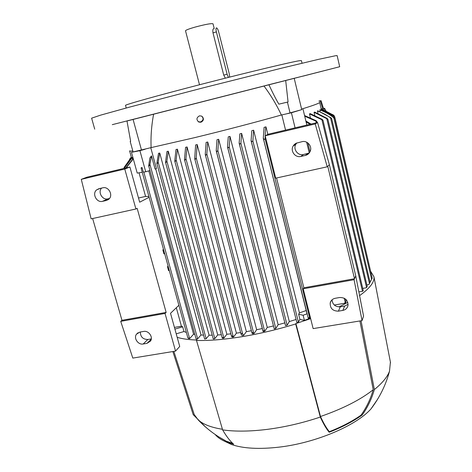 <?xml version="1.0" encoding="UTF-8"?>
<svg xmlns="http://www.w3.org/2000/svg" width="472" height="472" viewBox="0 0 472 472"><rect width="100%" height="100%" fill="white"/><g stroke="black" fill="none" stroke-linecap="round" stroke-linejoin="round"><path stroke-width="0.71" d="M302.924 76.163L339.692 66.729L337.126 55.596L335.775 55.678L318.405 59.378L281.542 68.186L202.954 87.898L129.741 107.061L100.583 115.15L91.615 118.177L94.725 129.163M339.692 66.729L126.997 121.003M295.071 127.847L291.413 112.767L286.787 113.787L301.738 109.657L294.198 78.275L153.612 114.118C151.477 125.64 150.645 136.803 151.123 147.612L131.476 152.332L137.222 173.1L142.249 172.315M302.994 76.086L294.203 78.299M133.075 151.878L130.195 141.441L130.638 141.346L126.98 120.909L153.612 114.118M277.011 82.635L264.81 85.751L277.011 82.635M309.266 74.529L302.912 76.151L309.266 74.529M112.277 124.667L126.909 120.938L112.277 124.667M286.787 113.787L281.365 115.015C257.37 121.811 223.533 130.65 194.552 137.665L151.123 147.612M150.774 147.706L156.48 168.646L155.082 169.053L151.488 155.866L149.937 164.374L149.229 165.873L148.692 165.843L149.854 157.996L151.488 155.866M155.725 168.864L201.001 334.984L197.656 338.861L196.116 339.02L197.072 339.167M203.568 335.12L201.001 334.984M159.742 153.064L158.161 162.102L157.424 163.53L156.852 163.406L158.515 153.317L159.742 153.064L209.084 335.22L206.152 338.731L204.677 338.979M212.252 335.179L209.084 335.22M168.292 151.229L166.87 161.046L166.132 162.468L165.519 162.226L166.97 151.518L168.292 151.229L217.728 334.961L214.795 338.601L213.267 338.937M221.356 334.731L217.728 334.961M176.021 149.506L177.425 149.187L226.861 334.264L223.881 338.088L222.459 338.235L222.182 337.828L222.631 337.474L223.881 338.094L176.144 159.931L175.401 161.347L174.74 160.982L176.021 149.506M230.867 333.84L226.861 334.264M187.071 146.963L185.933 158.675L185.177 160.073L184.469 159.577L185.596 147.305L187.071 146.963L236.419 333.149L233.587 336.931L232.106 337.126L231.516 336.271L231.947 335.798L233.587 336.931M240.631 332.548L236.419 333.149M197.19 144.562L196.193 157.831L195.438 159.217L194.676 158.568L195.644 144.934L197.19 144.562L246.366 331.633L243.658 335.397L242.13 335.651L241.015 333.993L241.416 333.379L242.661 333.975L243.658 335.397M213.273 338.949L214.288 338.884M177.425 149.187L176.144 159.931M194.842 334.377L193.585 334.188L189.626 338.63L188.523 338.501L187.838 337.793L189.626 338.63L143.812 172.073M148.822 170.87L193.585 334.188M131.476 152.332L139.918 150.68L145.712 171.773L143.335 172.144L142.084 167.595L141.169 168.392L141.199 167.696L142.084 167.595M251.393 330.748L246.366 331.633M207.733 142.001L206.83 153.955L206.034 155.176L205.249 154.48L206.122 142.397L207.733 142.001L256.656 329.727L254.06 333.503L252.479 333.81L252.001 333.067L252.408 332.406L254.06 333.503M262.308 328.547L256.656 329.727M218.672 139.287L217.846 150.48L217.014 151.559L216.205 150.81L217.008 139.706L218.672 139.287L267.264 327.426L264.762 331.232L263.14 331.598L263.459 330.707L264.762 331.232M273.477 325.928L267.264 327.426M229.976 136.414L229.203 146.875L228.342 147.813L227.51 147.016L228.259 136.856L229.976 136.414L278.155 324.718L275.796 328.488L274.22 328.825L227.622 147.305M284.846 322.877L278.155 324.718M241.635 133.393L240.879 143.246L239.994 144.048L239.145 143.217L239.864 133.853L241.635 133.393L289.312 321.574L287.118 325.273L285.536 325.603L239.245 143.482M296.091 319.473L289.312 321.574M253.629 130.207L252.862 140.957L251.954 141.647L251.075 140.721L251.806 130.697L253.629 130.207L299.443 312.883L306.21 310.535M265.96 126.85C265.37 129.924 265.099 133.93 265.146 138.874L264.22 139.441L263.276 138.178L264.09 127.363L265.96 126.85L267.842 134.426M285.548 130.101L281.837 114.908M129.605 150.916L131.369 157.288L124.024 167.584L131.346 157.223L131.582 158.043M124.059 168.398L132.083 157.542L132.72 159.04M139.051 172.811L145.577 196.429L138.502 198.016M148.916 196.499L145.577 196.429M176.316 307.744L181.413 326.199L182.676 326.813L183.974 331.527L176.221 333.834M186.375 332.477L183.974 331.527M132.815 150.94C130.632 151.188 129.552 151.152 129.582 150.833M131.322 157.117L129.535 159.229M132.313 157.559L124.195 168.368M174.911 329.114L182.676 326.813M344.395 303.295L345.988 301.549L345.64 302.623L344.395 303.295L334.276 305.024M164.651 253.623L163.943 253.883L162.84 249.877L163.489 249.411M162.84 249.877L163.566 249.688M174.433 327.403L181.413 326.199M133.293 158.905L126.171 167.896M168.215 266.55L167.471 266.68L168.144 266.302M169.289 270.462L168.569 270.657L167.471 266.68M310.535 318.157L304.411 320.376L299.909 319.379L298.634 314.287L299.443 312.883M298.634 314.287L303.124 315.243L307.154 313.791L308.263 318.252L309.762 317.756L308.641 313.255L309.26 313.036M303.124 315.243L304.411 320.376M263.394 138.656L307.154 313.791M308.641 313.255L309.107 312.405M299.909 319.379L298.387 322.093L296.823 322.388L251.169 140.975M139.918 150.68L145.152 149.235M145.712 171.773L149.978 170.534M291.413 112.767L301.732 109.634M303.077 109.374L306.841 125.056M319.591 102.271L319.668 102.383C319.745 103.108 313.721 105.344 301.596 109.085M310.381 117.699L309.473 113.9L310.24 113.634L322.087 119.31L322.984 120.224L309.473 113.9M314.783 115.351L314.057 112.289L314.641 112.076L326.99 118.336L327.881 119.239L314.057 112.289M318.004 113.339L317.444 110.979L317.851 110.808L330.778 117.658L331.657 118.572L330.589 117.976C326.724 115.015 322.341 112.684 317.444 110.979M320.122 111.646L319.969 109.817C325.208 111.652 329.887 114.248 333.999 117.611L334.866 118.501L333.775 117.758C329.657 114.389 324.972 111.781 319.721 109.952M321.196 110.259L321.037 109.097L334.678 116.625L320.942 109.185M305.862 120.974L311.018 124.065M310.098 124.284L306.11 122.024M346.413 299.915L345.64 300.05M368.874 284.563L370.095 282.386L368.874 284.563L366.868 284.911M321.149 108.654L334.023 115.428L321.161 108.69M125.776 167.991L133.204 158.568M304.558 115.534L316.069 120.679L316.972 121.599L304.717 116.206M362.773 291.212L363.257 290.634L362.773 291.212L358.862 291.908M372.207 278.132L370.437 281.583L369.924 281.672M366.685 287.295L366.337 287.772L362.738 288.404M366.337 287.772L366.756 287.2M371.977 277.111L334.678 116.625M308.263 318.252L308.623 317.68L309.762 317.756M297.106 322.494L298.387 322.093M274.421 328.925L275.672 328.606M320.871 107.486L321.326 108.713M321.939 108.926L324.17 108.389L324.116 109.764M325.875 110.531L324.482 108.224L324.17 108.389M322.748 108.731L320.341 101.032L319.072 101.22M318.966 101.008L321.06 100.701L323.515 108.548M320.341 101.032L321.06 100.701M135.912 208.99L124.773 169.041L81.278 179.342L91.143 218.86L135.912 208.99L137.157 208.329L166.144 312.405L165.041 313.443L175.543 351.103L179.726 346.454L170.522 313.308L178.882 305.278M124.773 169.041L129.894 167.011L139.671 202.205L149.134 197.296M140.337 331.999C140.467 336.902 142.963 339.397 147.825 339.486L151.3 338.896M101.551 188.104C97.61 192.181 102.459 200.393 107.887 198.859L109.469 198.5M129.894 167.011L86.978 177.189L81.278 179.342M143.199 343.994C138.207 345.091 133.44 338.235 136.432 334.253L139.806 332.093L143.641 331.433C148.574 330.323 153.37 337.026 150.527 341.055L147.028 343.351L143.199 343.994L147.825 339.486M102.512 201.337C96.642 203.001 91.804 193.667 96.595 189.897L98.908 188.712L102.796 187.815C108.595 186.139 113.498 195.272 108.885 199.143L106.395 200.464L102.512 201.337L107.887 198.859M165.041 313.443L120.72 321.355L121.971 320.299L92.642 218.53M175.543 351.103L132.803 358.089L120.72 321.355M166.144 312.405L121.971 320.299M354.071 279.713L303.231 288.787L313.137 328.606L362.048 320.606L354.071 279.713L355.735 275.837L329.368 164.687L317.573 122.508L268.297 134.195L265.175 135.788L275.713 178.168L327.226 166.811L315.219 123.941L265.175 135.788M303.231 288.787L303.844 287.784L276.551 177.979M332.07 299.797C332.553 304.605 335.297 306.947 340.288 306.835L344.643 306.092L348.112 304.328M296.799 142.939L295.82 144.285C292.829 149.176 297.926 156.02 303.431 154.509L309.172 153.058M362.048 320.606L363.57 316.116L355.735 275.837M338.4 311.154C332.695 311.083 329.969 308.316 330.217 302.865C330.943 300.375 332.63 298.841 335.273 298.274L339.704 297.507C345.286 297.507 348.047 300.186 347.988 305.537C347.321 308.192 345.598 309.815 342.819 310.411L338.4 311.154L340.288 306.835M300.87 156.45C295.283 157.978 290.097 151.028 293.13 146.06L294.363 144.45L296.015 143.276L302.05 141.677C307.473 140.16 312.676 146.686 310.033 151.683C309.048 153.648 307.496 154.899 305.378 155.43L300.87 156.45L303.431 154.509M315.219 123.941L317.573 122.508M327.226 166.811L329.368 164.687M327.769 166.274L354.49 278.734L303.844 287.784M359.912 320.954L373.228 389.719C370.514 399.123 366.449 407.596 361.039 415.13C352.478 421.201 341.917 426.723 329.362 431.691L329.173 432.258C326.37 428.912 323.414 423.838 320.299 417.047L295.673 323.963C277.725 329.48 259.854 333.722 242.059 336.678C224.377 339.545 209.19 340.802 196.494 340.448L196.853 340.029C188.7 339.763 182.145 338.861 177.189 337.321M295.673 323.963L295.903 323.556L310.659 318.641M347.805 302.369L338.979 306.93M370.968 271.795L373.912 276.71C374.756 281.861 369.977 288.168 359.581 295.62M320.299 417.047C302.906 422.9 285.407 426.983 267.813 429.302C250.325 431.496 235.262 431.691 222.619 429.886C226.371 436.34 230.065 441.125 233.699 444.246L225.557 441.662C220.902 439.703 217.445 437.314 215.185 434.5M373.228 389.719C360.496 399.766 342.92 408.699 320.494 416.51L295.903 323.556M329.362 431.685C326.553 428.34 323.597 423.284 320.494 416.51M222.442 429.272C211.09 427.461 202.989 424.31 198.134 419.826L194.21 414.522L173.855 351.374M232.708 443.344L226.3 441.202L218.949 436.983M205.703 427.136L193.213 414.664L172.864 351.54M193.213 414.664L172.846 351.546M377.482 399.43L370.98 408.917C356.195 425.632 315.709 442.937 279.135 447.132C259.122 449.415 243.216 448.536 231.416 444.494L223.799 440.877M196.494 340.448L222.619 429.886M390.403 362.095L389.512 371.228C387.353 376.992 382.302 383.105 374.367 389.559C371.647 398.987 367.599 407.46 362.219 414.976C353.363 421.331 342.347 427.095 329.173 432.258M362.219 414.976L361.039 415.13M361.056 320.771L374.367 389.559M285.684 80.441L288.067 101.958L278.869 104.159C276.291 99.875 272.969 93.397 268.892 84.724M288.067 101.958L278.869 104.159M281.365 115.015C276.734 105.038 270.934 95.362 263.972 85.981M290.079 113.044L287.43 102.135M130.195 141.441L130.632 141.317M141.529 150.22L133.057 119.351M202.34 116.643C204.11 118.962 203.627 120.832 200.877 122.248L198.854 122.059L198.069 121.493M200.547 121.959C203.503 120.277 203.851 118.319 201.579 116.071L199.485 115.846C196.505 117.569 196.181 119.54 198.517 121.764L200.547 121.959M301.413 60.611L299.785 60.67C292.581 61.655 249.452 71.915 203.432 83.745C157.388 95.574 123.994 104.967 125.511 105.421L126.225 108.011M214.211 28.515L213.014 23.795C211.196 23.281 205.155 24.402 194.895 27.152C188.788 28.928 185.661 30.143 185.514 30.804L199.503 84.759M225.368 78.169L223.734 75.119L212.996 32.845C212.63 30.326 212.86 28.934 213.686 28.662M229.657 77.089L229.286 73.88L218.683 31.943C218.029 29.594 217.327 28.237 216.571 27.877L216.512 27.872C215.875 28.09 215.834 29.429 216.388 31.895L227.109 74.234L228.395 77.408M149.937 164.374L197.656 338.861M158.161 162.102L206.152 338.731M166.87 161.046L214.795 338.601M185.933 158.675L233.192 336.406M196.193 157.831L242.661 333.975M206.83 153.955L253.606 332.848M216.329 151.117L263.04 331.202M124.325 167.005L124.478 167.554M344.212 298.204L345.168 302.186M252.862 140.957L298.404 322.063M330.589 117.976L369.452 283.536M332.931 114.655L333.096 115.345M306.658 142.208L309.248 152.963M315.951 121.469L316.269 122.82M321.945 119.947L362.478 291.277M333.775 117.758L371.617 279.4M326.825 118.82L366.537 287.43M333.592 115.882L333.993 117.611M265.146 138.874L309.614 317.538M240.879 143.246L287.118 325.273M229.203 146.875L275.796 328.488M217.846 150.48L264.609 331.019M147.028 343.351L151.246 339.197M106.395 200.464L108.454 199.508M342.819 310.411L344.643 306.092M305.378 155.43L307.868 153.5M216.388 31.895L212.996 32.845M227.109 74.234L223.734 75.119M148.698 165.861L196.116 339.02M156.852 163.406L204.642 339.073M165.519 162.25L213.267 338.943M124.024 167.584L124.183 168.144M216.205 150.81L263.051 331.421M345.374 298.941L346.017 301.614M319.668 102.383L321.273 109.174M331.663 118.537L370.095 282.386M334.023 115.428L334.194 116.177M307.856 142.945L309.986 151.789M316.972 121.599L317.208 122.596M322.984 120.224L363.269 290.652M334.872 118.478L372.213 278.108M366.372 287.731L367.098 286.705M327.881 119.239L367.222 286.398M205.249 154.48L252.001 333.067M174.746 161.005L222.182 337.828M263.305 138.402L306.995 313.703M251.075 140.721L296.823 322.388M239.145 143.217L285.536 325.603M141.175 168.41L187.838 337.787M227.51 147.016L274.22 328.825M194.676 158.568L241.015 333.993M184.469 159.577L231.516 336.271M136.432 334.253L138.119 332.689M96.595 189.897L99.987 188.464M330.217 302.865L331.297 300.629M293.13 146.06L295.82 144.285M226.3 441.202C215.68 435.626 206.293 428.505 198.134 419.826M225.557 441.662L231.416 444.494M370.98 408.917C379.671 397.518 385.848 384.957 389.512 371.228M390.539 362.785L373.912 276.71M198.854 122.059L198.517 121.764M301.407 60.587L302.039 63.224"/></g></svg>
